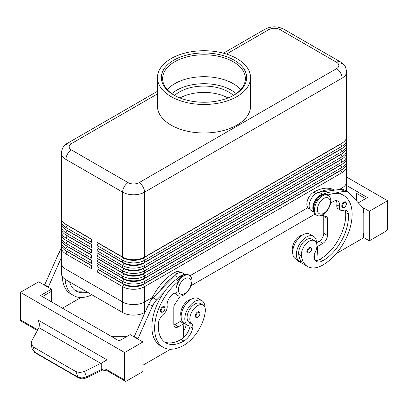 <?xml version="1.0" encoding="UTF-8"?>
<svg xmlns="http://www.w3.org/2000/svg" width="408" height="408" viewBox="0 0 408 408"><rect width="100%" height="100%" fill="white"/><g stroke="black" fill="none" stroke-linecap="round" stroke-linejoin="round"><path stroke-width="0.61" d="M345.693 201.924C347.03 203.638 346.581 205.459 344.337 207.386L342.46 207.524A3.233 1.867 -60 0 1 341.965 204.933A3.233 1.867 -60 0 1 344.077 202.082A3.233 1.867 -60 0 1 345.693 201.924A3.233 1.867 -60 0 1 346.015 202.2M316.465 242.969A14.224 8.211 120 0 0 316.465 242.837A14.224 8.211 120 0 0 313.517 236.324A14.224 8.211 120 0 0 302.558 240.139A14.224 8.211 120 0 0 296.351 254.449A14.224 8.211 120 0 0 299.293 260.962A14.224 8.211 120 0 0 301.283 261.594A30.585 17.661 -60 0 1 298.712 254.363A10.991 6.344 -60 0 1 302.93 242.627A10.991 6.344 -60 0 1 311.901 239.124L314.645 240.71A10.991 6.344 -60 0 1 316.843 244.509A10.991 6.344 -60 0 1 315.017 252.731A6.467 3.733 120 0 0 314.063 258.177A12.929 7.466 120 0 0 316.399 261.426A12.929 7.466 120 0 0 322.866 260.788A36.205 20.905 120 0 0 348.381 214.078A9.053 5.228 120 0 0 346.53 210.523A9.053 5.228 120 0 0 343.215 210.406A6.467 3.733 -60 0 1 340.843 210.324A6.467 3.733 -60 0 1 339.568 206.448A9.053 5.228 120 0 0 337.783 201.016A9.053 5.228 120 0 0 330.378 203.918A11.205 6.472 120 0 0 327.389 195.233L327.859 194.876A11.638 6.717 120 0 0 322.682 195.748A11.638 6.717 120 0 0 315.078 206.004A11.638 6.717 120 0 0 316.863 215.332A11.638 6.717 120 0 0 322.682 214.756A11.638 6.717 120 0 0 330.47 203.811M313.517 236.324L309.861 234.212A14.224 8.211 120 0 0 298.901 238.027A14.224 8.211 120 0 0 292.689 252.338A14.224 8.211 120 0 0 295.637 258.851L299.293 260.962M313.543 209.809A9.7 5.6 -60 0 1 314.746 201.965A9.7 5.6 -60 0 1 320.122 195.855A41.376 23.888 -60 0 1 323.054 194.33A41.376 23.888 -60 0 1 337.34 192.382A41.376 23.888 -60 0 1 340.813 193.805L343.551 195.391A41.376 23.888 -60 0 1 349.896 228.546A41.376 23.888 -60 0 1 322.866 265.011A30.585 17.661 -60 0 1 307.571 266.526A30.585 17.661 -60 0 1 301.456 255.944A10.991 6.344 -60 0 1 305.674 244.214A10.991 6.344 -60 0 1 314.645 240.71M323.779 198.492A9.053 5.228 120 0 0 317.378 209.579A9.053 5.228 120 0 0 323.779 213.277A9.053 5.228 120 0 0 330.179 202.19A9.053 5.228 120 0 0 323.779 198.492M327.859 194.876L326.946 194.351A11.638 6.717 120 0 0 321.769 195.223A11.638 6.717 120 0 0 314.165 205.479A11.638 6.717 120 0 0 315.95 214.802L316.863 215.332M302.634 234.988A10.991 6.344 120 0 0 292.312 250.665A30.585 17.661 120 0 0 292.699 252.756M334.499 190.159L334.412 190.113A41.376 23.888 120 0 0 313.721 192.158A9.7 5.6 120 0 0 308.346 198.268A9.7 5.6 120 0 0 308.871 208.478L309.815 209.024M197.6 311.993A3.233 1.867 -60 0 1 199.216 311.829C200.603 313.012 200.155 314.838 197.86 317.296L195.983 317.429A3.233 1.867 -60 0 1 195.667 314.344A3.233 1.867 -60 0 1 197.6 311.993M67.198 251.481A13.709 7.915 0 0 0 67.213 251.496L65.933 250.757A15.519 8.961 180 0 1 61.389 244.423L61.389 242.311A15.519 8.961 0 0 0 65.933 248.645L91.535 263.425L91.535 260.258L65.933 245.478A15.519 8.961 180 0 1 61.389 239.144L61.389 237.028A15.519 8.961 0 0 0 65.933 243.367L91.535 258.147L91.535 254.98L65.933 240.2A15.519 8.961 180 0 1 61.389 233.861L61.389 231.749A15.519 8.961 0 0 0 65.933 238.083L91.535 252.868L91.535 249.701L65.933 234.916A15.519 8.961 180 0 1 61.389 228.582L61.389 226.471A15.519 8.961 0 0 0 65.933 232.805L91.535 247.59L91.535 244.423L65.933 229.638A15.519 8.961 180 0 1 61.389 223.304L61.389 221.192A15.519 8.961 0 0 0 65.933 227.526L91.535 242.311L91.535 239.139L65.933 224.359A15.519 8.961 180 0 1 61.389 218.025L61.389 153.092A15.519 8.961 0 0 0 65.933 159.431A7.757 4.478 -60 0 1 67.539 154.02A7.757 4.478 -60 0 1 71.42 149.925A7.757 4.478 180 0 1 71.42 143.591L157.447 93.922M61.633 246.004A15.519 8.961 0 0 0 61.389 247.59L61.389 262.895A15.519 8.961 0 0 0 65.933 269.234L122.624 301.961A15.519 8.961 0 0 0 133.595 304.587A15.519 8.961 0 0 0 144.57 301.961L152.276 297.514M67.198 246.203A13.709 7.915 0 0 0 67.213 246.218L65.933 245.478L65.933 243.367L67.213 241.148A13.709 7.915 180 0 1 65.484 239.924M61.633 240.725A15.519 8.961 0 0 0 61.389 242.311M67.198 240.924A13.709 7.915 0 0 0 67.213 240.934L65.933 240.2L65.933 238.083L67.213 235.87A13.709 7.915 180 0 1 65.484 234.646M61.633 235.447A15.519 8.961 0 0 0 61.389 237.028M67.198 235.645A13.709 7.915 0 0 0 67.213 235.656L65.933 234.916L65.933 232.805L67.213 230.591A13.709 7.915 180 0 1 65.484 229.367M61.633 230.168A15.519 8.961 0 0 0 61.389 231.749M67.198 230.367A13.709 7.915 0 0 0 67.213 230.377L65.933 229.638L65.933 227.526L67.213 225.313A13.709 7.915 180 0 1 65.484 224.089M61.633 224.89A15.519 8.961 0 0 0 61.389 226.471M67.198 225.089A13.709 7.915 0 0 0 67.213 225.099L65.933 224.359L65.933 159.431L122.624 192.158A7.757 4.478 -60 0 1 124.231 186.752A7.757 4.478 -60 0 1 128.112 182.656L71.42 149.925M61.633 219.611A15.519 8.961 0 0 0 61.389 221.192M340.802 170.187A13.709 7.915 180 0 1 340.787 170.197L143.29 284.223A13.709 7.915 180 0 1 133.595 286.543A13.709 7.915 180 0 1 123.904 284.223L97.022 268.704L97.022 271.871L122.624 286.651A15.519 8.961 0 0 0 133.595 289.277A15.519 8.961 0 0 0 144.57 286.651L342.067 172.63A15.519 8.961 0 0 0 346.611 166.291L346.611 181.601A15.519 8.961 180 0 1 342.067 187.94A15.519 8.961 0 0 0 346.611 181.601A15.519 8.961 180 0 0 346.611 181.438M97.022 271.871L98.302 269.652L123.904 284.437A13.709 7.915 0 0 0 133.595 286.753A13.709 7.915 0 0 0 143.29 284.437L144.57 283.483A15.519 8.961 180 0 1 133.595 286.11A15.519 8.961 180 0 1 122.624 283.483L97.022 268.704M152.271 297.514L144.57 301.961L144.57 286.651L143.29 284.437L340.787 170.411A13.709 7.915 0 0 0 342.516 169.187M340.802 149.073A13.709 7.915 180 0 1 340.787 149.083L144.57 262.37A15.519 8.961 180 0 1 133.595 264.991A15.519 8.961 180 0 1 122.624 262.37L97.022 247.59L97.022 250.757L122.624 265.537A15.519 8.961 0 0 0 133.595 268.158A15.519 8.961 0 0 0 144.57 265.537L342.067 151.511A15.519 8.961 0 0 0 346.611 145.177L346.611 147.288A15.519 8.961 180 0 1 342.067 153.622L144.57 267.648A15.519 8.961 180 0 1 133.595 270.269A15.519 8.961 180 0 1 122.624 267.648L97.022 252.868L97.022 256.035L122.624 270.815A15.519 8.961 0 0 0 133.595 273.436A15.519 8.961 0 0 0 144.57 270.815L342.067 156.789A15.519 8.961 0 0 0 346.611 150.455L346.611 152.566A15.519 8.961 180 0 1 342.067 158.901L144.57 272.926A15.519 8.961 180 0 1 133.595 275.553A15.519 8.961 180 0 1 122.624 272.926L97.022 258.147L97.022 261.314L122.624 276.094A15.519 8.961 0 0 0 133.595 278.72A15.519 8.961 0 0 0 144.57 276.094L342.067 162.068A15.519 8.961 0 0 0 346.611 155.734L346.611 157.845A15.519 8.961 180 0 1 342.067 164.179L144.57 278.205A15.519 8.961 180 0 1 133.595 280.832A15.519 8.961 180 0 1 122.624 278.205L97.022 263.425L97.022 266.592L122.624 281.372A15.519 8.961 0 0 0 133.595 283.999A15.519 8.961 0 0 0 144.57 281.372L342.067 167.346A15.519 8.961 0 0 0 346.611 161.012L346.611 163.124A15.519 8.961 180 0 1 342.067 169.458L144.57 283.483L144.57 281.372L143.29 279.154L340.787 165.133A13.709 7.915 0 0 0 342.516 163.909M340.802 143.794A13.709 7.915 180 0 1 340.787 143.805L144.57 257.091A15.519 8.961 180 0 1 133.595 259.712A15.519 8.961 180 0 1 122.624 257.091L97.022 242.311L97.022 245.478L122.624 260.258A15.519 8.961 0 0 0 133.595 262.88A15.519 8.961 0 0 0 144.57 260.258L342.067 146.232A15.519 8.961 0 0 0 346.611 139.898L346.611 142.01A15.519 8.961 180 0 1 342.067 148.344L144.57 262.37L144.57 260.258L143.29 258.04L340.787 144.014A13.709 7.915 0 0 0 342.516 142.795M97.022 245.478L98.302 243.26L123.904 258.04A13.709 7.915 0 0 0 133.595 260.36A13.709 7.915 0 0 0 143.29 258.04L143.29 257.831A13.709 7.915 180 0 1 133.595 260.146A13.709 7.915 180 0 1 123.904 257.831L122.624 257.091L122.624 192.158A15.519 8.961 0 0 0 133.595 194.784A15.519 8.961 0 0 0 144.57 192.158L342.067 78.132A15.519 8.961 0 0 0 346.611 71.798L346.611 136.731A15.519 8.961 180 0 1 342.067 143.065L144.57 257.091L144.57 192.158A7.757 4.478 -120 0 0 142.963 186.752A7.757 4.478 -120 0 0 139.082 182.656A7.757 4.478 180 0 1 128.112 182.656M340.802 164.909A13.709 7.915 180 0 1 340.787 164.919L143.29 278.945A13.709 7.915 180 0 1 133.595 281.265A13.709 7.915 180 0 1 123.904 278.945L97.022 263.425M97.022 266.592L98.302 264.374L123.904 279.154A13.709 7.915 0 0 0 133.595 281.474A13.709 7.915 0 0 0 143.29 279.154L144.57 278.205L144.57 276.094L143.29 273.875L340.787 159.854A13.709 7.915 0 0 0 342.516 158.63M340.802 159.63A13.709 7.915 180 0 1 340.787 159.64L143.29 273.666A13.709 7.915 180 0 1 133.595 275.981A13.709 7.915 180 0 1 123.904 273.666L97.022 258.147M97.022 261.314L98.302 259.095L123.904 273.875A13.709 7.915 0 0 0 133.595 276.196A13.709 7.915 0 0 0 143.29 273.875L144.57 272.926L144.57 270.815L143.29 268.597L340.787 154.576A13.709 7.915 0 0 0 342.516 153.352M340.802 154.351A13.709 7.915 180 0 1 340.787 154.362L143.29 268.387A13.709 7.915 180 0 1 133.595 270.703A13.709 7.915 180 0 1 123.904 268.387L97.022 252.868M97.022 256.035L98.302 253.817L123.904 268.597A13.709 7.915 0 0 0 133.595 270.917A13.709 7.915 0 0 0 143.29 268.597L144.57 267.648L144.57 265.537L143.29 263.318L340.787 149.292A13.709 7.915 0 0 0 342.516 148.073M97.022 250.757L98.302 248.538L123.904 263.318A13.709 7.915 0 0 0 133.595 265.639A13.709 7.915 0 0 0 143.29 263.318L143.29 263.109A13.709 7.915 180 0 1 133.595 265.424A13.709 7.915 180 0 1 123.904 263.109L97.022 247.59M189.521 275.41L188.608 274.885A11.638 6.717 -60 0 0 182.789 275.461A11.638 6.717 -60 0 0 177.608 280.566L178.526 281.097A11.638 6.717 -60 0 1 183.702 275.986A11.638 6.717 -60 0 1 189.521 275.41A11.638 6.717 -60 0 1 191.306 284.738A11.638 6.717 -60 0 1 183.702 294.994A11.638 6.717 -60 0 1 177.883 295.57A11.638 6.717 -60 0 1 175.848 292.868M177.444 295.275A11.638 6.717 -60 0 1 176.97 295.04A11.638 6.717 -60 0 1 175.185 292.995M226.476 54.07L268.918 29.57A7.757 4.478 180 0 1 279.888 29.57A7.757 4.478 -60 0 1 283.769 29.182L340.461 61.914A7.757 4.478 -60 0 1 342.067 65.464M279.888 29.57L336.58 62.297A7.757 4.478 -60 0 1 340.461 61.914L283.769 29.182C277.527 26.051 271.284 26.051 265.037 29.182L223.457 53.188L265.037 29.182A7.757 4.478 -120 0 1 268.918 29.57M65.933 146.758A7.757 4.478 60 0 1 67.539 143.208L157.447 91.3L67.539 143.208A7.757 4.478 60 0 1 71.42 143.591M150.955 300.237A41.376 23.888 -60 0 1 174.741 272.401A9.7 5.6 -60 0 1 179.591 271.917L180.535 272.462M181.142 316.608A10.991 6.344 -60 0 1 180.764 312.518A10.991 6.344 -60 0 1 191.082 299.39M178.526 281.097L179.362 280.699A11.205 6.472 120 0 0 176.368 292.837A9.053 5.228 -60 0 0 169.687 297.345A9.053 5.228 -60 0 0 167.178 305.975A6.467 3.733 120 0 1 163.537 314.14A9.053 5.228 -60 0 0 158.37 323.779A36.205 20.905 -60 0 0 165.781 342.817A36.205 20.905 -60 0 0 183.886 341.027A12.929 7.466 -60 0 0 192.683 328.256A6.467 3.733 -60 0 0 191.734 323.906A10.991 6.344 120 0 1 189.909 317.796A10.991 6.344 120 0 1 195.146 307.535A10.991 6.344 120 0 1 203.097 305.113L200.354 303.526A10.991 6.344 120 0 0 192.403 305.949A10.991 6.344 120 0 0 187.165 316.215A10.991 6.344 120 0 0 188.991 322.32A6.467 3.733 -60 0 1 190.052 326.023A14.224 8.211 -60 0 1 187.746 325.365A14.224 8.211 -60 0 1 184.799 318.852A14.224 8.211 -60 0 1 191.005 304.541A14.224 8.211 -60 0 1 201.97 300.727A14.224 8.211 -60 0 1 204.913 307.239A14.224 8.211 -60 0 1 204.913 307.372M184.799 293.515A9.053 5.228 -60 0 1 178.398 289.818A9.053 5.228 -60 0 1 184.799 278.735A9.053 5.228 -60 0 1 191.199 282.428A9.053 5.228 -60 0 1 184.799 293.515M179.362 280.699A41.376 23.888 120 0 0 156.065 317.057A41.376 23.888 120 0 0 163.195 347.3A41.376 23.888 120 0 0 183.886 345.25A30.585 17.661 120 0 0 205.29 311.467A10.991 6.344 120 0 0 203.097 305.113M187.746 325.365L184.09 323.253A14.224 8.211 -60 0 1 181.142 316.741A14.224 8.211 -60 0 1 187.349 302.43A14.224 8.211 -60 0 1 198.314 298.615L201.97 300.727M162.67 306.816A3.233 1.867 -60 0 1 164.286 306.658C165.679 307.841 165.225 309.662 162.93 312.12L161.053 312.258A3.233 1.867 -60 0 1 160.737 309.172A3.233 1.867 -60 0 1 162.67 306.816M310.763 247.427C312.105 249.14 311.651 250.961 309.407 252.894L307.535 253.026A3.233 1.867 -60 0 1 307.035 250.436A3.233 1.867 -60 0 1 309.152 247.59A3.233 1.867 -60 0 1 310.763 247.427A3.233 1.867 -60 0 1 311.085 247.707M86.583 377.788A2.586 0.433 -116.1 0 0 86.588 377.783A2.586 0.433 -116.1 0 0 86.486 376.829L84.451 371.459L100.832 363.421L107.013 359.871L38.02 320.035L39.443 323.978L39.102 327.277L31.737 341.022L31.192 344.092L32.176 349.223L34.4 351.992A2.586 1.494 120 0 0 34.864 352.634A2.586 1.494 120 0 0 34.869 352.64L78.428 377.788A2.586 1.494 -60 0 1 77.959 377.145L34.4 351.992L33.476 347.121L31.192 344.092M37.745 329.822L20.4 319.806L20.4 292.352L38.689 281.795L51.49 289.185L40.514 295.52L119.151 340.92L130.121 334.585L142.922 341.975L142.922 371.54L126.465 381.041A2.586 1.494 -60 0 1 125.169 381.169A2.586 1.494 -60 0 1 124.634 379.986L107.013 369.811A5.171 2.989 0 0 0 104.315 368.99A5.171 2.989 0 0 0 102.469 368.98L86.486 376.829L82.003 377.992L77.959 377.145L75.857 371.586L33.476 347.121M84.451 371.459L79.942 372.55L75.857 371.586M174.604 95.462A34.706 20.038 180 0 1 179.459 91.943A34.706 20.038 180 0 1 233.396 95.462M228.006 97.976A34.706 20.038 0 0 0 179.994 97.976M173.828 60.185A42.672 24.638 180 0 1 234.172 60.185A42.672 24.638 180 0 1 234.172 95.023L234.172 95.023A42.672 24.638 180 0 1 173.828 95.023A42.672 24.638 180 0 1 173.828 60.185M174.292 95.288A41.376 23.888 180 0 1 162.624 78.662A41.376 23.888 180 0 1 174.741 61.766A41.376 23.888 180 0 1 219.835 56.59A41.376 23.888 180 0 1 245.376 78.662A41.376 23.888 180 0 1 233.708 95.288M167.234 89.622A41.376 23.888 180 0 1 174.741 83.691A41.376 23.888 180 0 1 178.658 81.697A41.376 23.888 180 0 1 229.342 81.697A41.376 23.888 180 0 1 233.259 83.691A41.376 23.888 180 0 1 240.766 89.622M236.915 96.609A46.553 26.877 180 0 1 186.186 102.433A46.553 26.877 180 0 1 157.447 77.607A46.553 26.877 180 0 1 171.085 58.599A46.553 26.877 180 0 1 221.814 52.775A46.553 26.877 180 0 1 250.553 77.607A46.553 26.877 180 0 1 236.915 96.609M250.553 77.607L250.553 106.111A46.553 26.877 180 0 1 236.915 125.118A46.553 26.877 180 0 1 186.186 130.942A46.553 26.877 180 0 1 157.447 106.111L157.447 77.607M108.844 370.867A2.586 1.494 -60 0 1 107.554 370.994L125.169 381.169L107.554 370.994A2.586 1.494 -60 0 1 107.013 369.811L107.013 359.871M20.4 319.806A2.586 1.494 120 0 0 20.935 320.989L37.388 330.49L20.935 320.989A2.586 1.494 120 0 0 22.231 320.861M78.484 377.818A2.586 1.494 -60 0 1 78.428 377.788C81.498 378.828 81.656 379.527 86.588 377.783A2.586 0.433 -116.1 0 0 86.598 377.777L101.388 370.525A2.586 0.433 -116.1 0 0 101.398 370.52A2.586 0.433 -116.1 0 0 101.388 370.525A2.586 0.433 -116.1 0 0 101.286 369.572L101.286 363.181M346.611 177.046L387.6 200.71L387.6 228.164A2.586 1.494 -60 0 1 387.065 229.964A2.586 1.494 -60 0 1 385.769 231.331L369.311 240.832L363.462 237.456M387.6 200.71L369.311 211.268L369.311 240.832M102.469 368.98C102.622 370.158 102.571 370.362 102.321 369.597M124.634 379.986L124.634 352.532L142.922 341.975M20.4 292.352L124.634 352.532M339.364 189.496L342.067 187.935L339.369 189.496M189.995 275.737L307.923 207.652L189.995 275.737M145.09 312.222L144.57 312.518L144.57 301.961A15.519 8.961 180 0 1 122.619 301.961L65.933 269.234A15.519 8.961 180 0 1 61.389 262.895A15.519 8.961 180 0 1 61.389 262.732M144.57 312.518A15.519 8.961 180 0 1 122.619 312.518L65.933 279.791A15.519 8.961 180 0 1 61.389 273.457L61.389 262.895M315.053 214.093L190.98 285.728M61.389 247.59A15.519 8.961 0 0 0 65.933 253.924L91.535 268.704L91.535 265.537L65.933 250.757L65.933 248.645L67.213 246.427A13.709 7.915 180 0 1 65.484 245.208M346.611 166.291A15.519 8.961 0 0 0 346.366 164.71M356.51 200.93L356.51 193.321L365.655 198.599M346.611 185.492L367.486 197.543L358.311 202.842M362.59 207.386L369.311 211.268M336.172 253.633L363.462 237.874L363.462 233.651L363.829 233.442L363.829 212.323L363.462 212.114M363.829 212.323L363.462 212.537L363.462 208.315L348.809 192.744A12.929 7.466 120 0 0 347.8 191.944A12.929 7.466 120 0 0 344.597 191.393L337.34 192.382M347.8 191.944L344.143 189.832A12.929 7.466 120 0 0 340.94 189.281L333.683 190.271A41.376 23.888 -60 0 0 319.398 192.219L333.683 190.271M126.465 336.697L111.833 336.697M42.345 296.575L51.49 291.297L51.49 301.854M51.49 289.185L51.49 291.297M170.58 349.238L142.922 365.201M137.802 339.017L152.454 306.112A12.929 7.466 -60 0 1 156.667 299.895L163.924 292.505A41.376 23.888 120 0 0 160.451 345.714A41.376 23.888 120 0 0 161.869 346.428M44.538 285.177L59.191 252.266A12.929 7.466 -60 0 1 61.389 248.452M134.145 336.906L148.798 304.001A12.929 7.466 -60 0 1 153.01 297.784L174.874 275.517A10.343 5.972 -60 0 1 182.656 272.942L185.293 274.467M173.905 325.054A6.467 3.733 120 0 0 174.741 324.661L180.229 321.494L183.886 323.605L183.172 338.008A12.929 7.466 -60 0 1 181.142 339.441A36.205 20.905 -60 0 1 164.46 341.935M180.26 296.111L174.864 304.159A3.881 2.239 120 0 0 173.828 307.239L173.828 324.13A6.467 3.733 120 0 0 175.165 327.094A6.467 3.733 120 0 0 178.398 326.772L183.886 323.605M137.802 338.599L134.145 336.488M183.08 275.298A9.7 5.6 120 0 0 181.142 276.094A41.376 23.888 120 0 0 178.209 277.955L178.531 277.629A10.343 5.972 -60 0 1 184.804 274.589M178.209 277.955A41.376 23.888 120 0 0 163.924 292.505M174.553 275.844A41.376 23.888 120 0 0 160.268 290.394M183.202 337.36A30.585 17.661 120 0 0 187.226 333.254M186.293 324.528A6.467 3.733 -60 0 1 186.283 324.559A12.929 7.466 -60 0 1 183.508 331.24M190.052 326.023A6.467 3.733 -60 0 1 189.939 326.67A12.929 7.466 -60 0 1 183.172 338.008M183.457 323.355A12.929 7.466 120 0 0 183.539 322.973A6.467 3.733 120 0 0 183.559 322.896M80.973 297.503L62.46 308.193M62.307 276.491A41.376 23.888 120 0 0 70.849 293.979L73.588 295.565A41.376 23.888 -60 0 1 65.117 279.281M48.195 287.288L61.389 257.611M44.538 284.753L48.195 286.865M84.645 290.598A36.205 20.905 -60 0 1 74.858 290.205M69.62 281.923A36.205 20.905 120 0 0 76.174 291.088A36.205 20.905 120 0 0 87.388 292.179M91.897 294.78A41.376 23.888 -60 0 1 73.588 295.565M346.611 139.898A15.519 8.961 0 0 0 346.366 138.312M97.022 242.311L122.624 257.091M342.067 189.23L342.067 172.63L340.787 170.411L342.067 169.458L342.067 167.346L340.787 165.133L342.067 164.179L342.067 162.068L340.787 159.854L342.067 158.901L342.067 156.789L340.787 154.576L342.067 153.622L342.067 151.511L340.787 149.292L342.067 148.344L342.067 146.232L340.787 144.014L342.067 143.065L342.067 78.132A7.757 4.478 60 0 0 340.461 72.726A7.757 4.478 60 0 0 336.58 68.631L139.082 182.656M346.611 145.177A15.519 8.961 0 0 0 346.366 143.596M122.619 312.518L122.624 286.651L123.904 284.437L122.624 283.483L122.624 281.372L123.904 279.154L122.624 278.205L122.624 276.094L123.904 273.875L122.624 272.926L122.624 270.815L123.904 268.597L122.624 267.648L122.624 265.537L123.904 263.318L122.624 262.37L122.624 260.258L123.904 257.831M346.611 150.455A15.519 8.961 0 0 0 346.366 148.874M346.611 155.734A15.519 8.961 0 0 0 346.366 154.153M346.611 161.012A15.519 8.961 0 0 0 346.366 159.431M91.535 239.353L67.213 225.313L91.535 239.139M91.535 244.632L67.213 230.591L91.535 244.423M91.535 249.91L67.213 235.87L91.535 249.701M91.535 255.189L67.213 241.148L91.535 254.98M91.535 260.467L67.213 246.427L91.535 260.258M91.535 265.746L67.213 251.705A13.709 7.915 180 0 1 65.484 250.487M65.933 279.791L65.933 253.924L67.213 251.496L91.535 265.537M314.502 259.33L314.435 257.999A12.929 7.466 120 0 1 314.048 258.111M303.108 263.695A30.585 17.661 -60 0 1 301.17 262.829A30.585 17.661 -60 0 1 298.309 260.391M295.565 258.81A30.585 17.661 120 0 0 298.426 261.248L301.17 262.829M327.389 195.233A41.376 23.888 -60 0 1 343.551 195.391M340.843 210.324L338.105 208.738A6.467 3.733 -60 0 1 336.83 204.862A9.053 5.228 120 0 0 336.202 200.593M315.175 260.38A12.929 7.466 120 0 0 318.092 260.11A12.929 7.466 120 0 0 320.122 259.202A36.205 20.905 120 0 0 345.637 212.492A9.053 5.228 120 0 0 344.944 210.1M307.571 266.526L304.827 264.94A30.585 17.661 -60 0 1 301.283 261.594M314.252 254.577L314.435 257.999M323.707 215.761A3.881 2.239 -60 0 1 323.779 216.444L323.779 233.335A6.467 3.733 -60 0 1 319.209 241.256L316.465 242.837M319.398 192.219L319.071 192.265A10.343 5.972 120 0 0 310.325 200.614A10.343 5.972 120 0 0 311.294 210.62L313.93 212.145M323.054 194.33L322.733 194.376A10.343 5.972 120 0 0 314.553 201.511A10.343 5.972 120 0 0 313.788 211.655M321.912 215.159L326.395 216.674A3.881 2.239 -60 0 1 326.635 216.781A3.881 2.239 -60 0 1 327.435 218.555L327.435 235.447A6.467 3.733 -60 0 1 322.866 243.367L317.378 246.534L318.092 260.11M317.378 246.534L316.909 246.264M236.227 93.646A38.791 22.394 0 0 0 231.428 90.275A38.791 22.394 0 0 0 171.773 93.646M344.444 202.72A2.713 1.566 -60 0 1 346.071 202.817A2.713 1.566 -60 0 1 346.122 205.035A2.713 1.566 -60 0 1 344.444 207.152A2.713 1.566 -60 0 1 342.521 206.045A2.713 1.566 -60 0 1 344.444 202.72M320.122 195.855L320.494 196.07M292.312 250.665L292.76 250.925M197.967 317.057A2.713 1.566 120 0 0 199.884 313.732A2.713 1.566 120 0 0 197.967 312.625A2.713 1.566 120 0 0 196.34 314.604A2.713 1.566 120 0 0 196.284 316.883A2.713 1.566 120 0 0 197.967 317.057M174.741 272.401L177.041 273.727M163.037 311.885A2.713 1.566 120 0 0 164.959 308.56A2.713 1.566 120 0 0 163.037 307.454A2.713 1.566 120 0 0 161.41 309.427A2.713 1.566 120 0 0 161.359 311.712A2.713 1.566 120 0 0 163.037 311.885M309.514 248.222A2.713 1.566 -60 0 1 311.141 248.319A2.713 1.566 -60 0 1 311.197 250.543A2.713 1.566 -60 0 1 309.514 252.654A2.713 1.566 -60 0 1 307.596 251.547A2.713 1.566 -60 0 1 309.514 248.222M38.02 320.035L38.02 329.312M107.554 370.994L102.525 370.061L101.388 370.525M336.58 62.297A7.757 4.478 180 0 1 336.58 68.631M38.903 327.665L100.832 363.421M178.398 326.772L174.741 324.661M152.454 306.112L148.798 304.001M156.667 299.895L153.01 297.784M178.531 277.629L174.874 275.517M181.142 276.094L181.514 276.308M188.991 322.32L191.734 323.906M189.939 326.67L192.683 328.256M181.142 339.441L183.886 341.027M183.539 322.973L186.283 324.559M59.191 252.266L61.389 253.536M340.787 143.805L342.067 143.065L340.787 143.805M123.904 263.109L122.624 262.37M340.787 149.083L342.067 148.344L340.787 149.083M123.904 268.387L122.624 267.648M340.787 154.362L342.067 153.622L340.787 154.362M123.904 273.666L122.624 272.926M340.787 159.64L342.067 158.901L340.787 159.64M123.904 278.945L122.624 278.205M340.787 164.919L342.067 164.179L340.787 164.919M123.904 284.223L122.624 283.483M340.787 170.197L342.067 169.458L340.787 170.197M313.721 192.158L316.022 193.489M313.997 255.668L314.323 255.852M336.83 204.862L339.568 206.448M345.637 212.492L348.381 214.078M320.122 259.202L322.866 260.788M298.712 254.363L301.456 255.944M322.733 194.376L319.071 192.265M344.597 191.393L340.94 189.281M322.866 243.367L319.209 241.256M327.435 235.447L323.779 233.335M327.435 218.555L323.779 216.444M67.213 251.496L65.933 250.757M67.213 246.218L65.933 245.478M67.213 240.934L65.933 240.2M67.213 235.656L65.933 234.916M67.213 230.377L65.933 229.638M67.213 225.099L65.933 224.359M177.883 295.57L176.97 295.04M34.869 352.64L32.089 348.871M346.611 191.255L346.611 181.601M160.451 345.714L163.195 347.3M67.539 143.208C63.99 144.942 61.94 148.237 61.389 153.092M346.611 71.798C345.867 67.58 344.984 65.244 343.964 64.796L340.461 61.914"/></g></svg>
